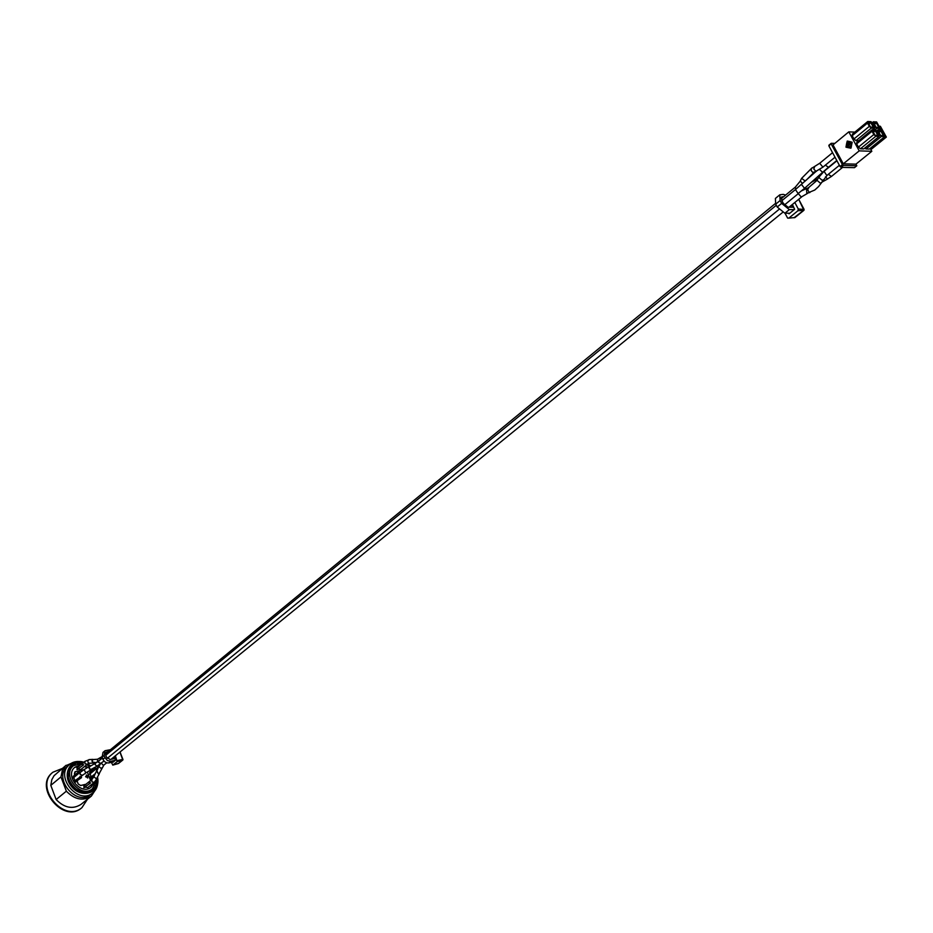 <?xml version="1.0" encoding="UTF-8"?>
<svg xmlns="http://www.w3.org/2000/svg" width="933" height="933" viewBox="0 0 933 933"><rect width="100%" height="100%" fill="white"/><g stroke="black" fill="none" stroke-linecap="round" stroke-linejoin="round"><path stroke-width="1.4" d="M777.201 207.021L784.898 213.237L789.341 209.61L781.632 203.382L777.201 207.021L775.685 204.164L780.116 200.525L779.813 194.799L783.23 194.367L785.644 195.079M789.819 213.214L784.898 213.237M789.341 209.61L794.275 209.61M779.813 194.799L775.393 198.449L775.685 204.164M781.178 197.808L783.638 196.735M782.507 196.723L781.621 197.003L781.819 200.537L783.335 203.394L788.082 207.231L792.735 207.231L791.604 205.108M780.116 200.525L781.632 203.382M784.991 213.225L787.65 218.112L788.817 218.124L797.948 210.73L798.275 208.98L794.823 202.484M788.42 213.225L789.073 213.82L794.636 209.307L792.409 204.455M794.869 217.552L788.817 218.124M794.006 217.762L804.013 210.077M804.094 209.482L798.275 208.98M797.948 210.73L803.803 210.345L804.013 209.237L798.718 199.312L803.931 210.298L794.799 217.669M76.996 768.256L77.357 769.212M76.914 769.573L78.664 769.189M73.357 776.548L73.369 778.099M74.232 780.361L75.363 781.831M74.92 782.192L76.028 781.796M82.512 768.174L87.422 764.104M77.404 769.328L76.891 767.987L81.801 763.917L82.955 763.66L83.469 765.002L77.404 769.328L83.469 765.002M89.498 759.59L84.938 761.34L81.836 763.905L82.314 765.258M79.678 772.664L79.398 771.941L78.174 772.221L78.664 773.504L73.742 777.551L73.252 776.279L78.174 772.221M84.215 769.515L78.664 773.504M79.853 776.629L80.343 777.912L81.568 777.632L75.41 781.947L74.92 780.664L81.019 776.384M81.568 777.632L81.078 776.349L86.023 772.792M75.41 781.947L80.343 777.912M84.938 761.34L84.961 763.73L87.305 764.197L80.879 769.503L78.559 769.06M74.92 780.664L73.742 777.551M96.461 762.611L92.647 762.156L92.122 760.442L93.393 759.532M94.793 762.716L93.183 762.797L91.935 761.13L92.239 759.707L93.93 759.485M96.997 766.156L90.921 769.48L89.16 768.197L89.743 766.541M92.262 768.92L90.956 769.678L89.335 768.885L88.938 767.194L90.349 766.191M84.238 787.277L83.877 786.321M83.795 787.639L85.544 787.23M84.285 787.394L83.772 786.053L88.717 782.029L89.871 781.772L90.396 783.114L84.285 787.394L90.396 783.114M88.717 782.029L89.241 783.382M80.273 765.177L74.932 767.218C64.179 775.288 81.148 796.024 91.177 787.102L94.233 782.344L87.749 787.569L85.439 787.125M85.253 784.84L91.889 779.44L91.889 781.854L94.233 782.332L97.265 778.215M99.33 773.282L98.525 774.04L96.612 771.288L98.746 766.681M99.586 772.722L98.606 774.25L96.869 770.728M90.559 776.594L91.259 778.425L92.355 778.04M89.708 774.378L89.708 772.816M95.283 773.644L91.271 776.909L91.749 778.18L93.475 777.481M95.049 769.76L90.081 773.819L89.603 772.547L94.536 768.512L95.026 769.783L96.577 768.524L96.6 770.938M96.029 768.967L95.749 768.244L94.536 768.512M91.749 778.18L94.046 776.314M91.271 776.909L90.081 773.819M99.271 765.631L99.516 764.57M99.131 765.888L99.131 764.838M91.597 770.915L90.839 769.993M87.865 767.393L85.16 765.981M93.638 782.822L90.886 787.324M74.64 767.474L79.69 765.666M84.576 766.471L87.166 767.801M90.163 770.378L91.014 771.393M96.461 782.927L96.472 780.058M93.335 787.988L94.151 788.607L91.574 790.671M94.151 788.607L95.493 786.332L94.921 785.901M87.002 792.537L88.787 791.102L89.346 792.012M91.702 790.892L91.072 789.866L88.787 791.102M82.384 792.304L83.072 791.744L83.2 792.455M86.011 792.618L85.871 791.79L83.072 791.744M79.748 791.499L77.159 789.633M74.057 787.814L72.238 785.178M69.94 782.274L68.797 779.382M68.121 775.813L68.739 775.964L68.89 773.107L68.167 772.921M69.007 769.597L69.765 770.168L71.141 767.917L70.255 767.253M69.765 770.168L68.471 771.241M75.363 764.419L74.885 763.649L72.587 764.85L73.229 765.9M71.503 765.748L72.587 764.85M81.089 763.217L78.36 763.404M77.381 763.626L78.267 762.891M92.927 769.83L92.227 768.979M89.51 766.436L86.711 764.71M82.489 763.369L73.567 765.62C61.077 775.008 80.809 799.126 92.484 788.747L96.472 779.72M97.009 778.752L96.274 785.213L92.764 790.146C80.11 801.377 58.732 775.241 72.261 765.06L77.241 762.693L83.119 762.844M87.119 764.372L89.941 766.238M92.542 768.757L93.218 769.585M74.873 771.906L74.383 774.005L75.491 771.614L83.888 769.713M74.477 773.923L74.862 774.95M77.229 781.178L78.185 784.012L80.658 785.539L85.848 784.338M80.658 785.539L78.279 783.942M80.763 785.458L85.953 784.256M90.583 780.501L87.34 772.023M88.518 776.326L86.314 774.95L86.816 776.244L85.801 776.944L86.979 776.676L87.48 777.97L87.352 776.594L88.518 776.326L87.375 776.641M87.854 777.889L85.638 776.513M86.699 776.279L86.314 774.95M74.383 774.005L74.768 775.031M77.136 781.248L78.185 784.012M60.972 776.909L66.36 791.184L56.132 799.546L50.802 785.364L60.972 776.909L62.336 770.331L65.45 765.865L74.232 762.051M96.111 788.805L91.352 796.117L81.008 804.398C72.739 809.587 64.447 807.978 56.132 799.546M50.802 785.364L51.816 779.673L54.067 775.685L66.115 765.258M87.457 799.243L81.941 807.64C63.91 823.547 33.786 786.717 52.959 772.197L62.289 768.465M55.968 799.103L51.362 786.857M91.352 796.117C83.06 801.319 74.733 799.674 66.36 791.184M81.696 807.838L81.463 808.025C63.432 823.944 33.308 787.114 52.481 772.594L52.726 772.396M92.647 792.933L90.758 794.45C76.459 807.115 52.376 777.679 67.631 766.18L69.497 764.628C73.042 761.515 77.836 760.698 83.9 762.203C70.115 757.783 61.426 775.02 71.771 786.834C81.696 798.998 99.948 793.085 97.802 778.682L97.615 777.469L97.802 778.682C98.28 785.189 96.566 789.936 92.647 792.933C78.349 805.599 54.242 776.128 69.497 764.628M852.156 142.248L851.689 144.708L849.986 141.606L852.156 142.248M851.701 144.65L850.033 141.606M848.692 147.776L851.549 145.431L851.048 148.009L848.692 147.776L851.537 145.478M850.873 148.195L848.738 147.776M848.354 142.189L847.456 142.924L848.913 146.026L846.569 143.659L847.257 141.058L849.252 141.454L850.138 145.023L848.354 142.189L849.87 144.965M846.628 143.612L847.257 141.07M846.966 143.332L848.529 146.108M848.097 147.647L846.021 147.181L846.406 144.545L848.097 147.659L845.974 147.181L846.441 144.603M843.292 163.823L855.934 164.15L871.819 151.298L859.211 150.866L843.292 163.823L833.006 144.907L848.808 131.856L859.211 150.866M871.819 151.298L870.221 148.37M854.85 132.124L848.808 131.856M860.448 148.779L858.43 147.099L873.824 134.539L875.854 136.23L860.448 148.779L863.795 148.895L879.189 136.37L875.586 129.827L872.238 129.675L872.028 131.261L856.646 143.845L856.879 142.259L872.238 129.675M858.43 147.099L856.646 143.845M878.653 135.39L879.399 134.784L881.417 136.463L866.022 148.965L864.868 148.02M866.022 148.965L869.346 149.082L884.729 136.603L881.137 130.084L877.813 129.932L876.845 132.124M855.981 140.626L853.975 138.959L869.323 126.352L871.34 128.043L855.981 140.626L858.733 140.731M853.975 138.959L852.191 135.705L852.424 134.119L867.737 121.5L871.084 121.675L874.688 128.194L872.845 129.699M855.934 164.15L856.809 165.771L854.453 167.672L841.065 167.357L840.062 166.529L828.924 145.98L831.105 143.484M870.769 122.585L873.323 127.203L870.536 127.075L867.982 122.445L870.769 122.585L868.903 124.124M876.332 122.864L878.874 127.471L876.11 127.331L873.556 122.724L876.332 122.864L874.478 124.381M834.848 143.39L831.198 143.32L828.924 145.98M840.062 166.529L842.417 164.605L831.256 144.055M842.417 164.605L843.42 165.433L841.065 167.357M856.809 165.771L843.42 165.433M875.271 130.748L877.836 135.378L875.049 135.262L872.483 130.62L875.271 130.748L873.405 132.276M880.822 130.993L878.058 130.865L880.612 135.495L883.376 135.612L880.822 130.993L878.968 132.521M870.897 149.607L886.35 137.081L880.379 126.282L878.991 126.212M880.087 128.579L880.915 130.072M884.589 136.719L883.609 137.513M886.35 137.081L884.752 137.023M867.737 121.5L867.515 123.074L852.191 135.705M869.323 126.352L867.515 123.074M871.34 128.043L874.688 128.194M874.151 127.226L874.897 126.62L876.903 128.299L875.072 129.804M876.903 128.299L880.227 128.462L876.635 121.955L873.311 121.791L872.355 123.972M878.396 129.955L880.227 128.462M871.819 123.004L873.311 121.791M874.897 126.62L873.101 123.354M881.417 136.463L884.729 136.603M876.309 131.156L877.813 129.932M879.399 134.784L877.603 131.518M873.824 134.539L872.028 131.261M875.854 136.23L879.189 136.37M102.91 759.287L104.484 761.585L106.84 762.891L108.799 762.937L110.84 761.281L107.412 760.593L104.951 757.619L102.91 759.287L102.105 757.176L104.134 755.508L105.056 750.703L110.444 749.7M113.406 761.899L108.799 762.937M110.84 761.281L115.459 760.243M105.056 750.703L103.015 752.383L102.105 757.176M106.187 753.199L105.569 753.339M105.697 752.978L108.216 751.531M107.167 751.765L106.28 752.185L105.721 755.159L106.537 757.258L110.164 759.52L114.526 758.541L113.919 756.966M104.134 755.508L104.951 757.619M111.377 762.354L112.788 765.118L117.15 761.655L115.389 755.765M112.951 762.273L115.505 760.208L114.281 756.675M118.736 763.311L112.951 765.048M118.374 763.521L122.993 759.392L117.255 760.558M119.937 752.068L122.853 760.022L120.1 751.94M801.47 178.658L800.269 180.99L802.485 183.498M781.178 198.741L795.383 187.078L795.709 189.341M812.025 167.87L801.645 178.331L805.226 181.049M97.965 759.205L97.055 762.226M832.551 152.685L819.71 163.263L822.906 167.159L835.012 157.222M814.661 166.599L813.809 169.095L815.92 171.345L822.906 167.159M819.71 163.263L811.244 168.581L811.313 170.809L812.853 172.5L816.433 171.31M100.519 758.016L99.866 760.092M92.81 759.357L88.962 759.625C87.27 761.328 87.492 762.553 89.626 763.287M781.889 200.677L795.452 189.551L798.135 193.539L804.573 188.303M801.622 184.676L804.561 188.314L822.591 172.325L819.652 169.526M89.65 766.599L95.341 763.276L95.201 764.757L97.055 766.121L103.971 761.048M825.367 165.141L828.492 167.287L836.796 160.499M102.42 757.993L98.921 760.861L98.618 762.459L101.032 763.439M89.521 766.425L84.157 769.562L85.766 772.862L91.679 769.503M80.191 772.244L80.203 774.658L82.559 775.125M100.426 763.917L98.84 766.46L101.126 768.43L101.86 767.824M836.936 160.768L824.049 171.299L826.708 175.346L827.349 175.089M824.049 171.299L818.754 177.375L822.288 180.396L823.093 179.871M818.579 177.667L816.981 180.279L820.504 183.311L821.32 182.775M808.864 187.615L807.593 189.621L809.179 192.361L814.742 190.052L818.568 186.588L827.244 175.206L839.397 165.304M806.497 188.466L806.8 193.189L809.949 192.49M798.31 193.632L801.249 197.026L807.628 193.329M101.359 763.171L103.365 765.41L106.7 762.856M96.297 771.451L93.871 776.688L96.437 778.915L99.365 773.702M828.329 174.319L831.443 176.442L842.581 167.392M825.413 176.897L827.489 178.949L831.443 176.442M804.421 188.443L804.782 189.142M99.108 764.92L97.93 768.419M93.778 769.13L93.172 768.384L93.767 769.142M90.746 765.958L87.76 763.87L90.734 765.97M97.394 777.935C95.423 793.773 87.131 796.77 72.517 786.904C62.126 775.65 70.103 758.436 83.597 762.448M87.504 764.045L90.501 766.098M92.95 768.512L93.58 769.293M122.899 759.38L120.03 751.998M118.514 763.486L122.724 760.092L117.15 761.655M800.106 181.317L795.383 187.078M92.903 759.555L97.522 759.24L101.942 756.698M813.798 172.57L806.31 180.092M105.499 753.771L775.37 203.522M89.696 763.264L93.79 762.996M89.206 763.311L87.305 764.197M795.452 189.551L815.932 171.544M828.492 167.287L822.591 172.325M107.213 758.389L778.88 209.517M784.42 204.992L798.601 193.399M105.756 755.264L776.279 205.283M98.921 760.861L95.341 763.276M99.201 773.562L103.831 765.177M816.807 180.57L808.375 187.79L801.82 190.705M111.015 759.334L782.484 212.537M788.991 207.231L801.704 196.875M93.755 776.932L91.889 779.44M821.588 182.32L827.769 178.903M811.313 182.332L818.008 178.611M97.953 767.148L96.577 768.524M73.567 765.62L70.966 767.777M92.484 788.747L91.084 789.878M831.198 143.32L828.866 145.256M118.409 763.532L112.893 765.083"/></g></svg>
